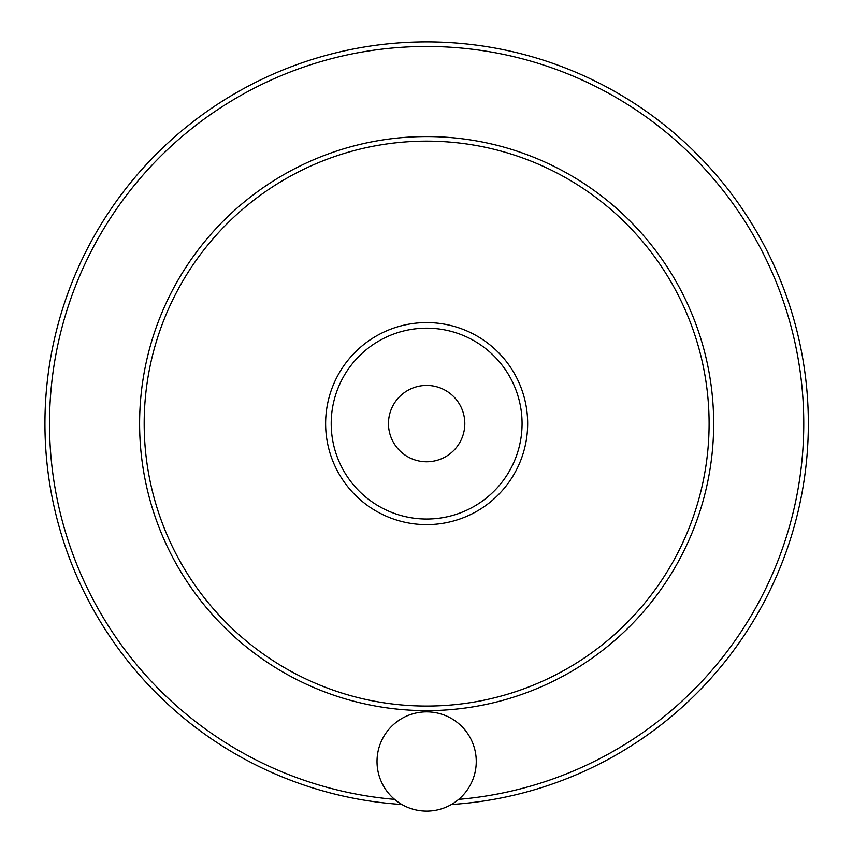 <?xml version="1.0" encoding="UTF-8"?>
<svg xmlns="http://www.w3.org/2000/svg" width="853" height="853" viewBox="0 0 853 853"><rect width="100%" height="100%" fill="white"/><g stroke="black" fill="none" stroke-linecap="round" stroke-linejoin="round"><path stroke-width="1.28" d="M377.015 761.484A49.623 49.623 0 0 0 451.45 804.454A49.623 49.623 0 0 0 451.45 718.514A49.623 49.623 0 0 0 377.015 761.484M464.81 423.6A38.172 38.172 0 0 1 407.553 456.654A38.172 38.172 0 0 1 407.553 390.546A38.172 38.172 0 0 1 464.81 423.6M44.942 423.6A381.707 381.707 0 0 0 401.902 804.496A381.707 381.707 0 0 1 44.942 423.6A381.707 381.707 0 0 1 418.386 41.989A381.707 381.707 0 0 1 807.983 407.105A381.707 381.707 0 0 1 451.376 804.496A381.707 381.707 0 0 0 807.983 407.105A381.707 381.707 0 0 0 418.386 41.989A381.707 381.707 0 0 0 44.942 423.6M144.178 423.6A282.46 282.46 0 0 0 567.874 668.219A282.46 282.46 0 0 0 567.874 178.981A282.46 282.46 0 0 0 144.178 423.6M331.209 423.6A95.429 95.429 0 0 0 474.353 506.245A95.429 95.429 0 0 0 474.353 340.955A95.429 95.429 0 0 0 331.209 423.6M458.701 799.357A377.122 377.122 0 0 0 803.153 402.211A377.122 377.122 0 0 0 415.944 46.627A377.122 377.122 0 0 0 49.517 423.6A377.122 377.122 0 0 0 394.576 799.357M139.604 423.6A287.045 287.045 0 0 0 570.156 672.185A287.045 287.045 0 0 0 570.156 175.014A287.045 287.045 0 0 0 139.604 423.6M325.622 423.6A101.017 101.017 0 0 0 477.147 511.086A101.017 101.017 0 0 0 477.147 336.114A101.017 101.017 0 0 0 325.622 423.6"/></g></svg>
